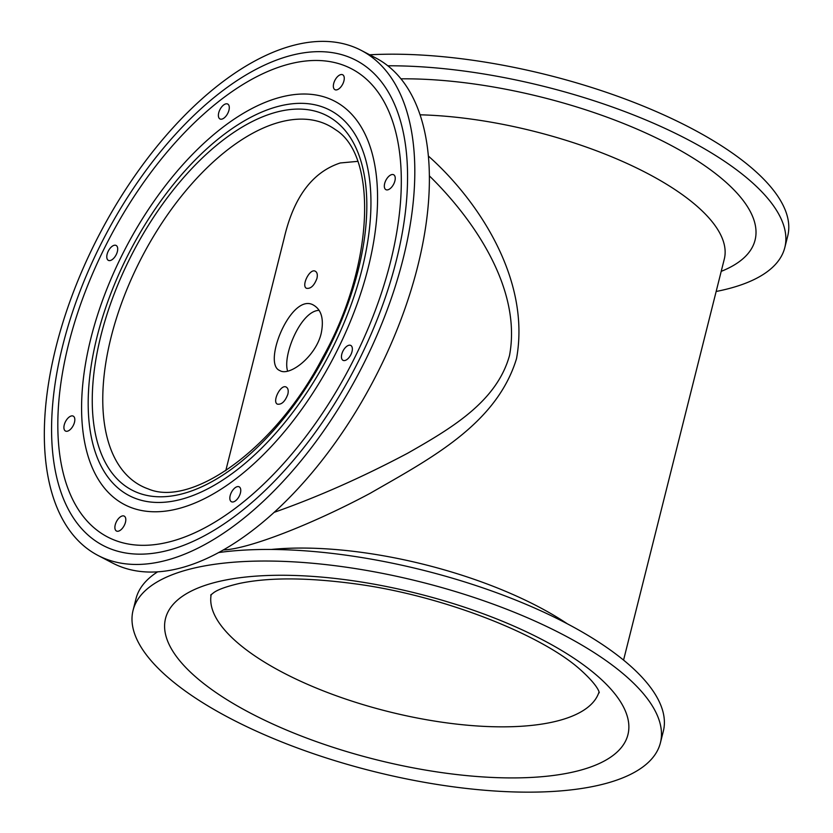 <?xml version="1.0" encoding="UTF-8"?>
<svg xmlns="http://www.w3.org/2000/svg" width="833" height="833" viewBox="0 0 833 833"><rect width="100%" height="100%" fill="white"/><g stroke="black" fill="none" stroke-linecap="round" stroke-linejoin="round"><path stroke-width="1.25" d="M357.721 161.363L340.281 162.966C312.323 172.15 293.591 197.338 284.084 238.54L225.774 470.676M278.982 106.197A217.309 112.247 -62.5 0 0 224.067 134.425A217.309 112.247 -62.5 0 0 88.34 394.904A217.309 112.247 -62.5 0 0 208.333 488.523A217.309 112.247 -62.5 0 0 366.437 249.088A217.309 112.247 -62.5 0 0 278.982 106.197M429.432 175.94C473.592 219.141 522.031 288.926 509.515 355.493C496.718 401.756 451.382 428.318 407.722 453.194C362.209 477.309 317.644 497.041 274.036 512.389M223.234 549.957C248.057 549.249 312.094 524.374 370.164 493.303C429.37 459.181 496.51 424.632 516.533 358.586C531.079 278.659 477.049 199.212 428.433 156.104M271.277 549.457A215.976 77.573 14.1 0 1 567.388 623.834M420.124 114.808A215.976 77.573 14.1 0 1 633.038 166.246A215.976 77.573 14.1 0 1 724.293 259.094L623.563 660.1M111.112 260.229A8.403 4.342 117.5 0 1 108.352 260.354A8.403 4.342 117.5 0 1 108.394 250.9A8.403 4.342 117.5 0 1 116.12 245.454A8.403 4.342 117.5 0 1 117.214 246.599A8.403 4.342 117.5 0 1 116.505 254.044A8.403 4.342 117.5 0 1 111.112 260.229M219.266 118.39A8.403 4.342 117.5 0 1 220.412 108.748A8.403 4.342 117.5 0 1 227.721 104.052A8.403 4.342 117.5 0 1 228.96 110.195A8.403 4.342 117.5 0 1 219.964 118.952A8.403 4.342 117.5 0 1 219.266 118.39M333.46 84.633A8.403 4.342 117.5 0 1 337.261 76.917A8.403 4.342 117.5 0 1 342.686 74.772A8.403 4.342 117.5 0 1 341.082 86.674A8.403 4.342 117.5 0 1 334.928 89.672A8.403 4.342 117.5 0 1 333.46 84.633M386.804 178.731A8.403 4.342 117.5 0 1 393.665 174.753A8.403 4.342 117.5 0 1 394.373 182.562A8.403 4.342 117.5 0 1 387.876 189.809A8.403 4.342 117.5 0 1 385.898 189.653A8.403 4.342 117.5 0 1 386.804 178.731M348.038 345.56A8.403 4.342 117.5 0 1 350.787 345.445A8.403 4.342 117.5 0 1 350.755 354.889A8.403 4.342 117.5 0 1 343.029 360.335A8.403 4.342 117.5 0 1 341.936 359.19A8.403 4.342 117.5 0 1 342.644 351.745A8.403 4.342 117.5 0 1 348.038 345.56M239.883 487.399A8.403 4.342 117.5 0 1 238.738 497.041A8.403 4.342 117.5 0 1 231.418 501.737A8.403 4.342 117.5 0 1 230.179 495.593A8.403 4.342 117.5 0 1 239.186 486.836A8.403 4.342 117.5 0 1 239.883 487.399M125.689 521.156A8.403 4.342 117.5 0 1 121.889 528.872A8.403 4.342 117.5 0 1 116.464 531.017A8.403 4.342 117.5 0 1 118.067 519.115A8.403 4.342 117.5 0 1 124.221 516.116A8.403 4.342 117.5 0 1 125.689 521.156M72.346 427.058A8.403 4.342 117.5 0 1 65.484 431.036A8.403 4.342 117.5 0 1 64.776 423.226A8.403 4.342 117.5 0 1 71.274 415.979A8.403 4.342 117.5 0 1 73.252 416.136A8.403 4.342 117.5 0 1 72.346 427.058M97.982 555.434L112.559 563.035A284.771 147.097 -62.5 0 0 374.6 378.463A284.771 147.097 -62.5 0 0 375.745 57.956L361.168 50.355A284.771 147.097 -62.5 0 0 294.32 45.138A284.771 147.097 -62.5 0 0 73.918 290.738A284.771 147.097 -62.5 0 0 97.982 555.434A284.771 147.097 -62.5 0 0 360.023 370.872A284.771 147.097 -62.5 0 0 361.168 50.355M319.122 310.345C300.9 310.699 282.335 355.399 287.635 371.112M321.226 333.252C315.905 356.389 289.488 376.808 279.805 370.56C261.822 363.823 291.644 291.238 313.812 305.305C321.548 310.022 324.016 319.341 321.226 333.252M316.957 278.378C314.218 285.615 310.751 288.926 306.534 288.312C300.921 286.073 309.897 267.768 315.405 271.287C317.217 272.422 317.737 274.786 316.957 278.378M287.854 394.228C285.125 401.464 281.648 404.776 277.431 404.161C271.818 401.912 280.794 383.617 286.302 387.137C288.124 388.272 288.635 390.635 287.854 394.228M291.769 55.27A273.568 141.308 -62.5 0 0 52.573 405.515A273.568 141.308 -62.5 0 0 255.252 499.581A273.568 141.308 -62.5 0 0 405.484 211.259A273.568 141.308 -62.5 0 0 291.769 55.27M289.592 63.954A263.978 136.352 -62.5 0 0 204.803 113.111A263.978 136.352 -62.5 0 0 59.83 391.312A263.978 136.352 -62.5 0 0 191.871 534.099A263.978 136.352 -62.5 0 0 394.207 245.808A263.978 136.352 -62.5 0 0 289.592 63.954M281.283 97.024A227.44 117.484 -62.5 0 0 83.446 378.015A227.44 117.484 -62.5 0 0 235.333 479.225A227.44 117.484 -62.5 0 0 377.401 206.605A227.44 117.484 -62.5 0 0 281.283 97.024M230.991 718.806A271.86 97.648 14.1 0 1 133.061 610.36A271.86 97.648 14.1 0 1 420.53 581.892A271.86 97.648 14.1 0 1 660.413 742.828A271.86 97.648 14.1 0 1 500.362 791.35A271.86 97.648 14.1 0 1 230.991 718.806M133.061 610.36L135.977 598.781A271.86 97.648 14.1 0 1 157.708 571.792M218.527 552.571A271.86 97.648 14.1 0 1 515.679 600.062A271.86 97.648 14.1 0 1 663.328 731.239L660.413 742.828M369.696 54.791A271.86 97.648 14.1 0 1 655.404 111.206A271.86 97.648 14.1 0 1 787.726 235.989L784.811 247.568A271.86 97.648 14.1 0 1 716.161 291.477M401.006 78.823A241.206 86.632 14.1 0 1 688.433 155.198A241.206 86.632 14.1 0 1 721.211 271.36M387.834 65.786A271.86 97.648 14.1 0 1 663.235 127.574A271.86 97.648 14.1 0 1 784.811 247.568M277.556 111.851A211.061 109.019 -62.5 0 0 94.15 426.798A211.061 109.019 -62.5 0 0 317.019 370.029A211.061 109.019 -62.5 0 0 277.556 111.851M281.085 121.816A203.117 104.916 117.5 0 1 335.47 129.677C377.464 155.292 374.829 264.519 322.777 357.388C275.567 448.654 191.757 507.734 148.274 488.929A203.117 104.916 117.5 0 1 121.264 303.993A203.117 104.916 117.5 0 1 281.085 121.816M599.031 691.963A199.982 71.825 14.1 0 1 479.87 726.147A199.982 71.825 14.1 0 1 283.553 672.897A199.982 71.825 14.1 0 1 211.197 594.543M251.41 713.61A238.373 85.612 14.1 0 1 312.646 576.394A238.373 85.612 14.1 0 1 626.166 739.766A238.373 85.612 14.1 0 1 251.41 713.61M204.803 113.111L202.034 115.6M60.153 388.657L59.83 391.312M88.704 387.907L88.34 394.904M210.687 595.074L213.748 592.627C218.09 589.483 226.711 586.411 239.612 583.402C268.57 577.331 306.721 577.425 354.067 583.694C441.053 594.97 539.909 633.851 579.612 669.014C600.593 687.662 599.239 693.816 599.229 692.671"/></g></svg>
